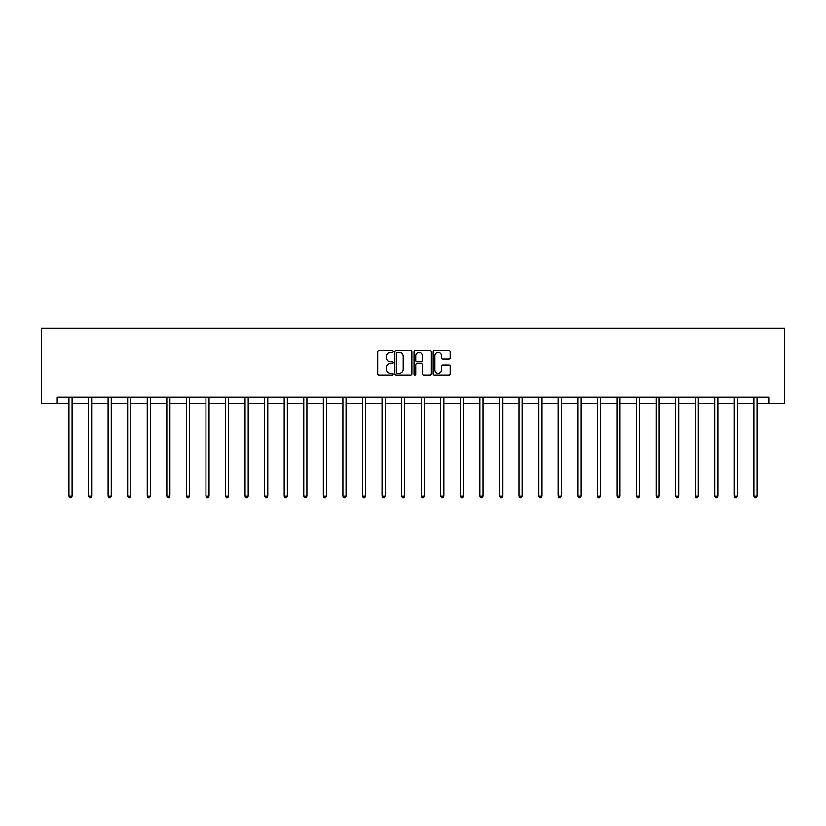 <?xml version="1.0" encoding="UTF-8"?>
<svg xmlns="http://www.w3.org/2000/svg" width="826" height="826" viewBox="0 0 826 826"><rect width="100%" height="100%" fill="white"/><g stroke="black" fill="none" stroke-linecap="round" stroke-linejoin="round"><path stroke-width="1.24" d="M392.928 351.36A0.857 0.857 0 0 0 392.071 350.492L378.979 350.492A1.229 1.229 0 0 0 377.75 351.731L377.75 373.889A1.229 1.229 0 0 0 378.979 375.118L392.071 375.118A0.857 0.857 0 0 0 392.928 374.261A0.857 0.857 0 0 0 392.071 373.393L390.378 373.393A3.944 3.944 0 0 1 386.434 369.459L386.434 367.611A3.944 3.944 0 0 1 390.378 363.667L392.071 363.667A0.857 0.857 0 0 0 392.928 362.81A0.857 0.857 0 0 0 392.071 361.943L390.378 361.943A3.944 3.944 0 0 1 386.434 358.009L386.434 356.161A3.944 3.944 0 0 1 390.378 352.217L392.071 352.217A0.857 0.857 0 0 0 392.928 351.36M448.983 359.176A1.229 1.229 0 0 0 450.222 357.947L450.222 351.731A1.229 1.229 0 0 0 448.983 350.492L434.455 350.492A1.229 1.229 0 0 0 433.227 351.731L433.227 373.889A1.229 1.229 0 0 0 434.455 375.118L448.983 375.118A1.229 1.229 0 0 0 450.222 373.889L450.222 366.383A1.229 1.229 0 0 0 448.983 365.144L442.767 365.144A1.229 1.229 0 0 0 441.538 366.383L441.538 370.1A3.294 3.294 0 0 1 438.245 373.393A3.294 3.294 0 0 1 434.951 370.1L434.951 355.51A3.294 3.294 0 0 1 438.245 352.217A3.294 3.294 0 0 1 441.538 355.51L441.538 357.947A1.229 1.229 0 0 0 442.767 359.176L448.983 359.176M57.231 403.584L57.231 397.306L768.769 397.306L768.769 403.584L784.7 403.584L784.7 328.314L41.3 328.314L41.3 403.584L68.961 403.584M411.926 351.731A1.229 1.229 0 0 0 410.687 350.492L396.16 350.492A1.229 1.229 0 0 0 394.931 351.731L394.931 373.889A1.229 1.229 0 0 0 396.16 375.118L410.687 375.118A1.229 1.229 0 0 0 411.926 373.889L411.926 351.731M415.313 350.492L429.84 350.492A1.229 1.229 0 0 1 431.069 351.731L431.069 373.889A1.229 1.229 0 0 1 429.84 375.118L423.624 375.118A1.229 1.229 0 0 1 422.385 373.889L422.385 364.906A1.229 1.229 0 0 0 421.157 363.667L417.037 363.667A1.229 1.229 0 0 0 415.798 364.906L415.798 374.261A0.857 0.857 0 0 1 414.941 375.118A0.857 0.857 0 0 1 414.074 374.261L414.074 351.731A1.229 1.229 0 0 1 415.313 350.492M72.099 403.584L88.527 403.584M91.665 403.584L108.103 403.584M111.242 403.584L127.669 403.584M130.807 403.584L147.245 403.584M150.373 403.584L166.811 403.584M169.95 403.584L186.377 403.584M189.515 403.584L205.953 403.584M209.081 403.584L225.519 403.584M228.657 403.584L245.085 403.584M248.223 403.584L264.661 403.584M267.8 403.584L284.227 403.584M287.365 403.584L303.803 403.584M306.931 403.584L323.369 403.584M326.507 403.584L342.935 403.584M346.073 403.584L362.511 403.584M365.639 403.584L382.077 403.584M385.215 403.584L401.642 403.584M404.781 403.584L421.219 403.584M424.358 403.584L440.785 403.584M443.923 403.584L460.361 403.584M463.489 403.584L479.927 403.584M483.065 403.584L499.493 403.584M502.631 403.584L519.069 403.584M522.197 403.584L538.635 403.584M541.773 403.584L558.2 403.584M561.339 403.584L577.777 403.584M580.915 403.584L597.343 403.584M600.481 403.584L616.919 403.584M620.047 403.584L636.485 403.584M639.623 403.584L656.05 403.584M659.189 403.584L675.627 403.584M678.755 403.584L695.193 403.584M698.331 403.584L714.758 403.584M717.897 403.584L734.335 403.584M737.473 403.584L753.901 403.584M757.039 403.584L768.769 403.584M397.512 352.217A0.857 0.857 0 0 0 396.656 353.084L396.656 372.536A0.857 0.857 0 0 0 397.512 373.393L399.299 373.393A3.944 3.944 0 0 0 403.243 369.459L403.243 356.161A3.944 3.944 0 0 0 399.299 352.217L397.512 352.217M422.385 355.572A3.294 3.294 0 0 0 419.092 352.279A3.294 3.294 0 0 0 415.798 355.572L415.798 360.714A1.229 1.229 0 0 0 417.037 361.943L421.157 361.943A1.229 1.229 0 0 0 422.385 360.714L422.385 355.572M72.265 397.306L72.192 397.492A1.249 1.249 0 0 0 72.099 397.956L72.099 496.054L68.961 496.054L68.961 397.956A1.249 1.249 0 0 0 68.868 397.492L68.795 397.306M72.099 496.054L71.16 497.686L69.9 497.686L68.961 496.054M91.831 397.306L91.758 397.492A1.249 1.249 0 0 0 91.665 397.956L91.665 496.054L88.527 496.054L88.527 397.956A1.249 1.249 0 0 0 88.444 397.492L88.361 397.306M91.665 496.054L90.726 497.686L89.476 497.686L88.527 496.054M111.396 397.306L111.324 397.492A1.249 1.249 0 0 0 111.242 397.956L111.242 496.054L108.103 496.054L108.103 397.956A1.249 1.249 0 0 0 108.01 397.492L107.938 397.306M111.242 496.054L110.292 497.686L109.042 497.686L108.103 496.054M130.973 397.306L130.9 397.492A1.249 1.249 0 0 0 130.807 397.956L130.807 496.054L127.669 496.054L127.669 397.956A1.249 1.249 0 0 0 127.576 397.492L127.503 397.306M130.807 496.054L129.868 497.686L128.608 497.686L127.669 496.054M150.538 397.306L150.466 397.492A1.249 1.249 0 0 0 150.373 397.956L150.373 496.054L147.245 496.054L147.245 397.956A1.249 1.249 0 0 0 147.152 397.492L147.08 397.306M150.373 496.054L149.434 497.686L148.184 497.686L147.245 496.054M170.115 397.306L170.032 397.492A1.249 1.249 0 0 0 169.95 397.956L169.95 496.054L166.811 496.054L166.811 397.956A1.249 1.249 0 0 0 166.718 397.492L166.645 397.306M169.95 496.054L169.01 497.686L167.75 497.686L166.811 496.054M189.681 397.306L189.608 397.492A1.249 1.249 0 0 0 189.515 397.956L189.515 496.054L186.377 496.054L186.377 397.956A1.249 1.249 0 0 0 186.294 397.492L186.211 397.306M189.515 496.054L188.576 497.686L187.316 497.686L186.377 496.054M209.246 397.306L209.174 397.492A1.249 1.249 0 0 0 209.081 397.956L209.081 496.054L205.953 496.054L205.953 397.956A1.249 1.249 0 0 0 205.86 397.492L205.788 397.306M209.081 496.054L208.142 497.686L206.892 497.686L205.953 496.054M228.823 397.306L228.75 397.492A1.249 1.249 0 0 0 228.657 397.956L228.657 496.054L225.519 496.054L225.519 397.956A1.249 1.249 0 0 0 225.426 397.492L225.353 397.306M228.657 496.054L227.718 497.686L226.458 497.686L225.519 496.054M248.389 397.306L248.316 397.492A1.249 1.249 0 0 0 248.223 397.956L248.223 496.054L245.085 496.054L245.085 397.956A1.249 1.249 0 0 0 245.002 397.492L244.919 397.306M248.223 496.054L247.284 497.686L246.034 497.686L245.085 496.054M267.965 397.306L267.882 397.492A1.249 1.249 0 0 0 267.8 397.956L267.8 496.054L264.661 496.054L264.661 397.956A1.249 1.249 0 0 0 264.568 397.492L264.496 397.306M267.8 496.054L266.85 497.686L265.6 497.686L264.661 496.054M287.531 397.306L287.458 397.492A1.249 1.249 0 0 0 287.365 397.956L287.365 496.054L284.227 496.054L284.227 397.956A1.249 1.249 0 0 0 284.134 397.492L284.061 397.306M287.365 496.054L286.426 497.686L285.166 497.686L284.227 496.054M307.096 397.306L307.024 397.492A1.249 1.249 0 0 0 306.931 397.956L306.931 496.054L303.803 496.054L303.803 397.956A1.249 1.249 0 0 0 303.71 397.492L303.638 397.306M306.931 496.054L305.992 497.686L304.742 497.686L303.803 496.054M326.673 397.306L326.59 397.492A1.249 1.249 0 0 0 326.507 397.956L326.507 496.054L323.369 496.054L323.369 397.956A1.249 1.249 0 0 0 323.276 397.492L323.203 397.306M326.507 496.054L325.568 497.686L324.308 497.686L323.369 496.054M346.239 397.306L346.166 397.492A1.249 1.249 0 0 0 346.073 397.956L346.073 496.054L342.935 496.054L342.935 397.956A1.249 1.249 0 0 0 342.852 397.492L342.769 397.306M346.073 496.054L345.134 497.686L343.874 497.686L342.935 496.054M365.804 397.306L365.732 397.492A1.249 1.249 0 0 0 365.639 397.956L365.639 496.054L362.511 496.054L362.511 397.956A1.249 1.249 0 0 0 362.418 397.492L362.346 397.306M365.639 496.054L364.7 497.686L363.45 497.686L362.511 496.054M385.381 397.306L385.308 397.492A1.249 1.249 0 0 0 385.215 397.956L385.215 496.054L382.077 496.054L382.077 397.956A1.249 1.249 0 0 0 381.984 397.492L381.911 397.306M385.215 496.054L384.276 497.686L383.016 497.686L382.077 496.054M404.946 397.306L404.874 397.492A1.249 1.249 0 0 0 404.781 397.956L404.781 496.054L401.642 496.054L401.642 397.956A1.249 1.249 0 0 0 401.56 397.492L401.477 397.306M404.781 496.054L403.842 497.686L402.592 497.686L401.642 496.054M424.523 397.306L424.44 397.492A1.249 1.249 0 0 0 424.358 397.956L424.358 496.054L421.219 496.054L421.219 397.956A1.249 1.249 0 0 0 421.126 397.492L421.053 397.306M424.358 496.054L423.408 497.686L422.158 497.686L421.219 496.054M444.089 397.306L444.016 397.492A1.249 1.249 0 0 0 443.923 397.956L443.923 496.054L440.785 496.054L440.785 397.956A1.249 1.249 0 0 0 440.692 397.492L440.619 397.306M443.923 496.054L442.984 497.686L441.724 497.686L440.785 496.054M463.654 397.306L463.582 397.492A1.249 1.249 0 0 0 463.489 397.956L463.489 496.054L460.361 496.054L460.361 397.956A1.249 1.249 0 0 0 460.268 397.492L460.196 397.306M463.489 496.054L462.55 497.686L461.3 497.686L460.361 496.054M483.231 397.306L483.148 397.492A1.249 1.249 0 0 0 483.065 397.956L483.065 496.054L479.927 496.054L479.927 397.956A1.249 1.249 0 0 0 479.834 397.492L479.761 397.306M483.065 496.054L482.126 497.686L480.866 497.686L479.927 496.054M502.797 397.306L502.724 397.492A1.249 1.249 0 0 0 502.631 397.956L502.631 496.054L499.493 496.054L499.493 397.956A1.249 1.249 0 0 0 499.41 397.492L499.327 397.306M502.631 496.054L501.692 497.686L500.432 497.686L499.493 496.054M522.362 397.306L522.29 397.492A1.249 1.249 0 0 0 522.197 397.956L522.197 496.054L519.069 496.054L519.069 397.956A1.249 1.249 0 0 0 518.976 397.492L518.904 397.306M522.197 496.054L521.258 497.686L520.008 497.686L519.069 496.054M541.939 397.306L541.866 397.492A1.249 1.249 0 0 0 541.773 397.956L541.773 496.054L538.635 496.054L538.635 397.956A1.249 1.249 0 0 0 538.542 397.492L538.469 397.306M541.773 496.054L540.834 497.686L539.574 497.686L538.635 496.054M561.504 397.306L561.432 397.492A1.249 1.249 0 0 0 561.339 397.956L561.339 496.054L558.2 496.054L558.2 397.956A1.249 1.249 0 0 0 558.118 397.492L558.035 397.306M561.339 496.054L560.4 497.686L559.15 497.686L558.2 496.054M581.081 397.306L580.998 397.492A1.249 1.249 0 0 0 580.915 397.956L580.915 496.054L577.777 496.054L577.777 397.956A1.249 1.249 0 0 0 577.684 397.492L577.611 397.306M580.915 496.054L579.966 497.686L578.716 497.686L577.777 496.054M600.647 397.306L600.574 397.492A1.249 1.249 0 0 0 600.481 397.956L600.481 496.054L597.343 496.054L597.343 397.956A1.249 1.249 0 0 0 597.25 397.492L597.177 397.306M600.481 496.054L599.542 497.686L598.282 497.686L597.343 496.054M620.212 397.306L620.14 397.492A1.249 1.249 0 0 0 620.047 397.956L620.047 496.054L616.919 496.054L616.919 397.956A1.249 1.249 0 0 0 616.826 397.492L616.754 397.306M620.047 496.054L619.108 497.686L617.858 497.686L616.919 496.054M639.789 397.306L639.706 397.492A1.249 1.249 0 0 0 639.623 397.956L639.623 496.054L636.485 496.054L636.485 397.956A1.249 1.249 0 0 0 636.392 397.492L636.319 397.306M639.623 496.054L638.684 497.686L637.424 497.686L636.485 496.054M659.355 397.306L659.282 397.492A1.249 1.249 0 0 0 659.189 397.956L659.189 496.054L656.05 496.054L656.05 397.956A1.249 1.249 0 0 0 655.968 397.492L655.885 397.306M659.189 496.054L658.25 497.686L656.99 497.686L656.05 496.054M678.92 397.306L678.848 397.492A1.249 1.249 0 0 0 678.755 397.956L678.755 496.054L675.627 496.054L675.627 397.956A1.249 1.249 0 0 0 675.534 397.492L675.462 397.306M678.755 496.054L677.816 497.686L676.566 497.686L675.627 496.054M698.497 397.306L698.424 397.492A1.249 1.249 0 0 0 698.331 397.956L698.331 496.054L695.193 496.054L695.193 397.956A1.249 1.249 0 0 0 695.1 397.492L695.027 397.306M698.331 496.054L697.392 497.686L696.132 497.686L695.193 496.054M718.062 397.306L717.99 397.492A1.249 1.249 0 0 0 717.897 397.956L717.897 496.054L714.758 496.054L714.758 397.956A1.249 1.249 0 0 0 714.676 397.492L714.604 397.306M717.897 496.054L716.958 497.686L715.708 497.686L714.758 496.054M737.639 397.306L737.556 397.492A1.249 1.249 0 0 0 737.473 397.956L737.473 496.054L734.335 496.054L734.335 397.956A1.249 1.249 0 0 0 734.242 397.492L734.169 397.306M737.473 496.054L736.524 497.686L735.274 497.686L734.335 496.054M757.205 397.306L757.132 397.492A1.249 1.249 0 0 0 757.039 397.956L757.039 496.054L753.901 496.054L753.901 397.956A1.249 1.249 0 0 0 753.808 397.492L753.735 397.306M757.039 496.054L756.1 497.686L754.84 497.686L753.901 496.054"/></g></svg>
